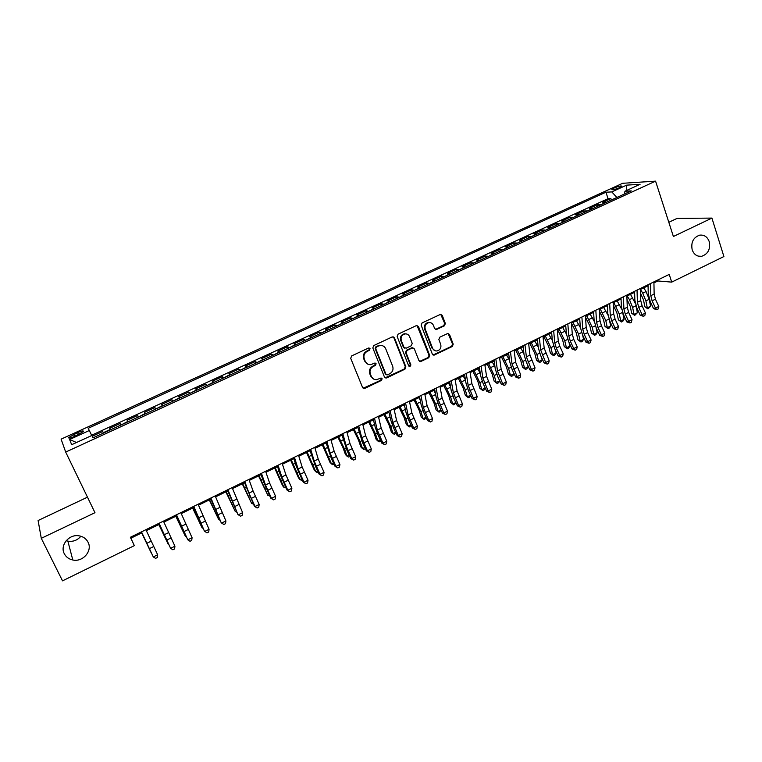 <?xml version="1.0" encoding="UTF-8"?>
<svg xmlns="http://www.w3.org/2000/svg" width="762" height="762" viewBox="0 0 762 762"><rect width="100%" height="100%" fill="white"/><g stroke="black" fill="none" stroke-linecap="round" stroke-linejoin="round"><path stroke-width="1.14" d="M370.056 348.653L368.494 348.034L351.644 355.93L350.71 358.311L362.579 387.525L364.808 388.382L381.476 380.4L382.124 378.752L380.971 378.047L376.599 379.686C374.152 379.781 372.389 378.695 371.332 376.418L370.351 373.999C369.399 370.713 370.38 368.198 373.304 366.436L375.466 365.408L376.114 363.76L374.933 363.036L370.684 364.655C368.16 364.798 366.36 363.693 365.265 361.359L364.284 358.921C363.312 355.616 364.303 353.082 367.236 351.33L369.408 350.31L370.056 348.653M368.056 364.265L364.693 361.15L363.712 358.721C362.741 355.416 363.731 352.892 366.665 351.139L368.837 350.12L369.484 348.472L369.037 347.92M363.169 388.268L380.886 380.171L381.162 378.038M373.952 379.228L370.751 376.19L369.78 373.771C368.818 370.494 369.808 367.979 372.723 366.227L374.885 365.198L375.123 363.036M692.191 249.86C694.011 254.594 697.154 256.737 701.621 256.299C708.05 254.07 710.584 249.174 709.222 241.611C707.384 236.801 704.193 234.648 699.63 235.163C693.277 237.468 690.801 242.364 692.191 249.86M64.313 553.726C66.084 557.07 68.913 559.156 72.809 559.994C82.877 562.356 92.764 550.802 88.059 542.23C86.201 538.667 83.163 536.524 78.953 535.81C69.028 533.933 59.674 545.354 64.313 553.726M66.189 540.696L67.875 541.153C73.114 541.934 77.448 540.296 80.877 536.229M614.134 188.014L611.829 189.433C612.257 190.167 614.839 189.595 619.554 187.69L621.859 186.28C621.411 185.547 618.839 186.119 614.134 188.014M444.437 325.812L445.341 323.498L442.246 315.373L440.541 314.344L422.091 322.917L421.176 325.26L432.359 354.159L433.978 355.178L452.323 346.491L453.219 344.186L449.513 334.461L447.865 333.442L439.75 337.214L438.855 339.528L440.703 344.367C441.465 347.815 440.217 350.015 436.95 350.958C434.912 351.072 433.464 350.168 432.587 348.234L425.244 329.213C424.463 325.822 425.672 323.621 428.854 322.612C430.978 322.431 432.502 323.345 433.416 325.364L434.635 328.546L436.312 329.575L444.437 325.812L443.76 325.669L444.665 323.355L440.722 314.325M87.478 497.176L38.1 520.522L41.291 538.324L94.974 512.693L65.684 452.066L655.577 181.146L673.389 236.496L711.918 218.094L723.9 256.537L671.722 282.121L669.217 274.415L130.359 537.277L134.35 545.63L130.893 538.191L141.875 532.828M41.291 538.324L62.522 580.854L134.35 545.63M394.43 337.804L392.23 336.909L373.742 345.577L372.818 347.939L384.467 377.057L386.667 377.923L404.955 369.17L405.86 366.827L394.43 337.804L393.03 336.756M398.069 334.175L416.328 325.622L418.49 326.517L429.692 355.435L428.787 357.759L420.557 361.598L418.929 360.578L414.357 348.882L412.194 348.005L407.032 350.453L406.117 352.796L410.909 364.988L409.889 366.732L408.746 366.017L397.154 336.528L398.069 334.175M611.372 200.006L610.886 198.549L602.78 202.254L605.838 202.149L601.066 204.73M597.856 206.207L597.36 204.74L589.197 208.483L592.198 208.397L587.369 211.017M584.235 212.455L583.74 210.988L575.51 214.76L578.453 214.703L573.576 217.351M570.519 218.751L570.005 217.284L561.718 221.075L564.604 221.056L559.67 223.723M556.689 225.095L556.174 223.618L547.821 227.447L550.65 227.467L545.659 230.153M542.754 231.496L542.23 230.01L533.819 233.867L536.581 233.915L531.533 236.639M528.704 237.935L528.18 236.449L519.703 240.344L522.408 240.421L517.303 243.164M514.55 244.431L514.026 242.945L505.473 246.859L508.121 246.974L502.958 249.755M500.291 250.974L499.748 249.488L491.138 253.432L493.719 253.584L488.499 256.384M485.918 257.575L485.365 256.08L476.679 260.061L479.203 260.242L473.926 263.071M471.421 264.224L470.868 262.728L462.115 266.738L464.572 266.948L459.238 269.815M456.819 270.92L456.257 269.424L447.437 273.463L449.818 273.72L444.427 276.606M442.093 277.673L441.531 276.177L432.635 280.254L434.959 280.54L429.501 283.454M427.263 284.483L426.682 282.978L417.719 287.083L419.967 287.407L414.452 290.36M412.299 291.351L411.718 289.836L402.679 293.98L404.86 294.342L399.278 297.323M397.221 298.266L396.631 296.751L387.525 300.933L389.63 301.323L383.991 304.343M382.019 305.238L381.429 303.724L372.237 307.934L374.285 308.372L368.57 311.42M366.703 312.277L366.093 310.753L356.835 314.992L358.797 315.468L353.025 318.545M351.253 319.364L350.634 317.84L341.3 322.116L343.195 322.631L337.356 325.736M335.68 326.507L335.051 324.983L325.641 329.298L327.46 329.851L321.545 332.994M319.973 333.718L319.345 332.184L309.858 336.528L311.591 337.128L305.619 340.3M304.143 340.976L303.505 339.442L293.932 343.824L295.599 344.472L289.55 347.672M288.179 348.301L287.531 346.767L277.882 351.187L279.464 351.873L273.348 355.111M272.082 355.692L271.424 354.149L261.699 358.607L263.195 359.331L257.013 362.607M255.851 363.141L255.184 361.588L245.374 366.084L246.793 366.855L240.535 370.17M239.478 370.646L238.811 369.094L228.914 373.628L230.248 374.447L223.914 377.79M222.971 378.219L222.294 376.666L212.322 381.238L213.57 382.095L207.159 385.477M206.331 385.858L205.635 384.305L195.577 388.915L196.739 389.82L190.262 393.24M189.548 393.563L188.843 392.001L178.699 396.65L179.775 397.602L173.212 401.06M172.612 401.336L171.907 399.764L161.668 404.46L162.658 405.451L156.02 408.946M155.534 409.165L154.819 407.594L144.504 412.328L145.39 413.375L138.674 416.909M138.313 417.071L137.589 415.5L127.178 420.272L127.978 421.367L121.187 424.929M120.948 425.044L120.206 423.462L109.709 428.273L110.614 429.778M74.543 436.426L83.401 431.549C83.744 430.492 81.801 430.844 77.591 432.625L68.713 437.502C68.37 438.569 70.304 438.207 74.543 436.426M65.684 452.066L61.103 439.141L622.668 183.29L655.577 181.146M610.886 198.549L608.076 198.663L605.923 192.224L88.211 428.282L91.745 435.512M605.923 192.224L611.81 191.91L626.659 185.137L640.08 184.299L624.983 191.224L631.231 190.891L93.059 437.836L91.859 435.464L71.666 444.713L69.618 439.503L89.335 430.492M103.422 433.083L102.68 431.502L103.537 433.026M120.206 423.462L120.968 424.577M137.589 415.5L138.446 416.566M154.819 407.594L155.762 408.613M171.907 399.764L172.945 400.736M188.843 392.001L189.967 392.925M205.635 384.305L206.854 385.181M222.294 376.666L223.59 377.495M238.811 369.094L240.192 369.884M255.184 361.588L256.651 362.331M271.424 354.149L272.977 354.844M287.531 346.767L289.16 347.424M303.505 339.442L305.21 340.062M319.345 332.184L321.126 332.756M335.051 324.983L336.918 325.517M350.634 317.84L352.577 318.325M366.093 310.753L368.103 311.201M381.429 303.724L383.505 304.143M396.631 296.751L398.783 297.132M411.718 289.836L413.947 290.179M426.682 282.978L428.977 283.283M441.531 276.177L443.894 276.435M456.257 269.424L458.686 269.653M470.868 262.728L473.364 262.919M485.365 256.08L487.928 256.242M499.748 249.488L502.368 249.612M514.026 242.945L516.703 243.04M528.18 236.449L530.923 236.515M542.23 230.01L545.03 230.038M556.174 223.618L559.032 223.618M570.005 217.284L572.929 217.246M583.74 210.988L586.711 210.922M597.36 204.74L600.399 204.645M608.076 198.663L91.611 435.235M102.68 431.502L92.269 436.274M711.918 218.094L677.037 218.418L668.817 222.304M653.939 282.892L657.882 280.968L671.722 282.121M146.333 530.657L159.353 524.304M163.868 522.094L176.679 515.845M181.251 513.617L193.853 507.463M198.482 505.206L210.883 499.148M215.56 496.862L227.762 490.909M232.496 488.594L244.497 482.737M249.288 480.403L261.099 474.64M265.938 472.278L277.549 466.611M282.445 464.22L293.865 458.648M298.809 456.228L310.048 450.742M315.039 448.313L326.098 442.913M331.127 440.455L342.005 435.15M347.091 432.664L357.788 427.444M362.912 424.939L373.437 419.805M378.609 417.281L388.953 412.232M394.173 409.68L404.355 404.717M409.613 402.145L419.624 397.259M424.929 394.668L434.769 389.868M440.112 387.258L449.79 382.534M455.181 379.905L464.696 375.266M470.116 372.618L479.479 368.046M484.946 365.379L494.147 360.883M499.643 358.197L508.692 353.787M514.236 351.082L523.123 346.739M528.704 344.014L537.448 339.747M543.058 337.014L551.65 332.813M557.298 330.06L565.747 325.936M571.433 323.164L579.739 319.107M585.454 316.316L593.617 312.334M599.361 309.524L607.39 305.61M613.162 302.79L621.049 298.942M626.859 296.104L634.613 292.322M640.556 293.36L643.471 299.828L644.871 306.781L647.29 307.867L645.89 300.904L642.747 293.16L640.451 289.474L648.062 285.76M130.435 537.239L130.893 538.191M657.596 280.083L657.882 280.968M390.115 301.523L389.63 301.323M405.365 294.532L404.86 294.342M420.481 287.598L419.967 287.407M435.483 280.711L434.959 280.54M450.361 273.882L449.818 273.72M465.125 267.11L464.572 266.948M479.765 260.394L479.203 260.242M494.3 253.727L493.719 253.584M508.711 247.107L508.121 246.974M523.008 240.554L522.408 240.421M537.2 234.039L536.581 233.915M551.278 227.581L550.65 227.467M565.242 221.171L564.604 221.056M579.11 214.808L578.453 214.703M592.865 208.493L592.198 208.397M624.983 191.224L624.345 194.053M606.514 202.235L605.838 202.149M616.858 197.482L611.81 191.91M76.495 442.503L69.618 439.503M626.659 185.137L626.726 190.414M385.096 377.838L404.336 368.951L405.241 366.617L393.821 337.633M376.38 347.043L375.733 348.701L385.943 374.247L387.086 374.961L389.734 373.771C392.63 372.027 393.602 369.522 392.668 366.255L385.743 348.815C384.629 346.424 382.791 345.329 380.228 345.51L375.79 346.862L375.152 348.51L375.733 348.701M386.315 374.742L385.343 374.028L375.152 348.51M382.095 345.605L379.638 345.329L378.066 345.796L378.657 345.977M375.79 346.862L378.066 345.796M419.614 361.398L428.13 357.559L429.035 355.244L417.024 325.469M412.985 347.843L411.556 347.824L406.403 350.263L405.489 352.606L410.27 364.779L410.909 364.988M409.137 366.522L410.27 364.779M409.594 336.671C408.67 334.661 407.146 333.746 405.003 333.918C401.755 334.918 400.517 337.137 401.317 340.566L403.965 347.31L406.146 348.196L411.309 345.748L412.223 343.414L409.594 336.671M406.337 333.937L404.384 333.756C401.136 334.756 399.907 336.966 400.698 340.395L401.317 340.566M404.708 348.167L403.346 347.129L400.698 340.395M435.435 329.432L443.76 325.669M430.025 322.602L428.196 322.469C425.015 323.479 423.815 325.669 424.596 329.06L425.244 329.213M435.054 350.73L431.93 348.053L424.596 329.06M433.064 354.987L451.637 346.31L452.533 344.005L448.066 333.432M141.703 532.914L151.295 553.031L141.742 532.895M145.885 529.695L157.648 554.765L153.295 556.927L155.581 558.365L157.324 557.508L157.648 554.765M141.475 531.847L153.295 556.927L141.427 531.876M158.82 524.561L168.383 544.592L158.925 524.513M175.793 516.274L185.318 536.219L175.955 516.198M185.995 536.467L185.318 536.219L185.766 535.991M192.615 508.063L202.111 527.914L192.853 507.949M203.063 528.285L202.111 527.914L202.74 527.599M209.302 499.92L218.761 519.684L209.598 499.777M219.999 520.179L218.761 519.684L219.57 519.284M163.439 521.141L174.927 546.202L170.621 548.335L172.869 549.793L174.593 548.935L174.927 546.202M159.067 523.275L170.621 548.335L158.925 523.342M180.832 512.655L192.072 537.715L187.795 539.829L190.014 541.287L191.719 540.439L192.072 537.715M176.498 514.769L187.795 539.829L176.26 514.883M198.082 504.234L209.064 529.295L204.826 531.39L207.007 532.857L204.426 531.152L193.453 506.492M193.786 506.33L204.426 531.152M209.064 529.295L208.693 532.019L207.007 532.857M215.179 495.9L225.904 520.941L221.713 523.027L223.847 524.494L221.247 522.818L210.493 498.186M210.922 497.977L221.247 522.818M225.904 520.941L225.533 523.665L223.847 524.494M225.847 491.842L235.277 511.521L226.209 491.671M236.791 512.169L235.277 511.521L236.258 511.035M232.134 487.623L242.611 512.664L238.449 514.731L240.554 516.207L237.915 514.55L227.39 489.937M227.905 489.69L237.915 514.55M242.611 512.664L242.221 515.388L240.554 516.207M242.249 483.841L251.65 503.434L242.678 483.632M253.365 504.073L251.65 503.434L252.793 502.863M248.936 479.431L253.108 491.09L259.175 504.463L255.041 506.501L257.118 507.987L254.451 506.359L244.145 481.765M244.754 481.47L248.964 493.119L255.041 506.501L254.451 506.359M259.175 504.463L258.766 507.178L257.118 507.987M258.518 475.898L267.881 495.405L259.004 475.659M269.767 495.957L267.881 495.405L269.205 494.748M265.605 471.297L269.596 482.984L275.596 496.319L271.501 498.348L273.539 499.843L270.853 498.243L263.747 482.289L260.756 473.669M261.452 473.326L265.49 485.003L271.501 498.348L270.853 498.243M275.596 496.319L275.177 499.034L273.539 499.843M274.653 468.02L282.55 485.642L283.988 487.442L275.196 467.754M286.036 487.909L283.988 487.442L285.474 486.708M282.121 463.239L285.94 474.955L291.884 488.252L287.817 490.261L289.827 491.766L287.112 490.185L280.083 474.278L277.225 465.63M278.006 465.249L281.864 476.955L287.817 490.261L287.112 490.185M291.884 488.252L291.446 490.957L289.827 491.766M290.655 460.21L298.466 477.784L299.961 479.546L291.265 459.915M302.162 479.936L301.419 480.298L299.961 479.546L301.6 478.736M298.504 455.247L302.143 466.992L308.029 480.25L304 482.241L305.972 483.746L303.228 482.194L296.294 466.334L293.56 457.667M294.418 457.238L298.104 468.973L304 482.241L303.228 482.194M308.029 480.25L307.581 482.956L305.972 483.746M306.524 452.466L314.258 469.983L315.801 471.716L307.191 452.142M318.164 472.021L317.221 472.488L315.801 471.716L317.602 470.83M314.744 447.323L318.221 459.095L324.041 472.316L320.05 474.297L321.993 475.802L319.221 474.278L315.497 466.363L309.753 449.761M310.696 449.304L314.211 461.067L320.05 474.297L319.221 474.278M324.041 472.316L323.583 475.012L321.993 475.802M322.269 444.779L329.927 462.248L331.508 463.953L322.993 444.427M334.023 464.172L332.889 464.734L331.508 463.953L333.461 462.991M330.851 439.474L334.156 451.266L339.919 464.449L335.966 466.411L337.871 467.925L335.08 466.42L331.375 458.543L325.812 441.931M326.841 441.427L330.184 453.219L335.966 466.411L335.08 466.42M339.919 464.449L339.452 467.135L337.871 467.925M337.88 437.159L342.938 447.532L345.462 454.581L347.091 456.257L344.567 449.189L338.661 436.778M349.758 456.39L348.434 457.048L347.091 456.257L349.196 455.209M346.824 431.683L349.968 443.494L355.673 456.638L351.749 458.591L353.625 460.105L350.806 458.629L347.12 450.78L341.738 434.159M342.843 433.616L346.024 445.437L351.749 458.591L350.806 458.629M355.673 456.638L355.197 459.334L353.625 460.105M353.368 429.606L358.416 439.931L360.874 446.97L362.541 448.618L360.083 441.55L354.197 429.197M365.36 448.675L363.845 449.418L362.541 448.618L364.808 447.494M362.664 423.948L365.646 435.797L371.294 448.904L367.398 450.828L369.246 452.361L366.408 450.904L362.731 443.084L357.53 426.453M358.721 425.882L361.74 437.712L367.398 450.828L366.408 450.904M371.294 448.904L370.799 451.59L369.246 452.361M368.722 422.1L373.761 432.387L376.161 439.426L377.876 441.036L375.476 433.978L369.618 421.672M380.771 440.884L379.133 441.855L377.876 441.036L380.286 439.845M378.371 416.29L381.19 428.158L386.782 441.227L382.924 443.141L384.743 444.665L381.876 443.236L378.228 435.454L375.314 427.577L373.199 418.814M374.456 418.195L377.323 430.063L382.924 443.141L381.876 443.236M386.782 441.227L386.286 443.903L384.743 444.665M383.962 414.671L388.982 424.901L391.325 431.94L393.078 433.521L390.735 426.463L384.905 414.204M396.059 433.149L394.306 434.35L393.078 433.521L395.64 432.254M389.182 413.223L388.706 412.347M393.954 408.689L396.611 420.576L402.155 433.607L398.326 435.512L400.107 437.045L397.221 435.635L393.583 427.882L390.735 420.014L388.734 411.232M390.068 410.585L392.773 422.462L398.326 435.512L397.221 435.635M402.155 433.607L401.641 436.283L400.107 437.045M399.078 407.289L404.089 417.481L406.365 424.52L408.165 426.063L405.879 419.014L400.069 406.803M411.223 425.491L409.356 426.911L408.165 426.063L410.87 424.729M404.765 406.632L403.85 404.965M409.404 401.155L411.909 413.061L417.395 426.063L413.595 427.939L415.347 429.482L412.442 428.092L408.823 420.367L406.032 412.518L404.136 403.717M405.555 403.031L408.099 414.938L413.595 427.939L412.442 428.092M417.395 426.063L416.871 428.73L415.347 429.482M414.071 399.974L419.071 410.118L421.291 417.147L423.129 418.662L420.91 411.613L415.119 399.459M426.263 417.89L424.282 419.519L423.129 418.662L425.968 417.262M420.176 399.993L418.862 397.631M424.729 393.678L427.082 405.613L432.511 418.567L428.749 420.433L430.473 421.977L427.539 420.614L423.939 412.918L421.205 405.079L419.424 396.269M420.91 395.535L423.301 407.47L428.749 420.433L427.539 420.614M432.511 418.567L431.978 421.234L430.473 421.977M428.949 392.706L433.93 402.812L436.093 409.842L437.979 411.328L435.807 404.289L430.044 392.173M441.188 410.356L439.093 412.194L437.979 411.328L440.96 409.851M435.426 393.335L433.759 390.363M439.931 386.258L442.131 398.212L447.513 411.137L443.77 412.985L445.465 414.538L442.512 413.195L438.931 405.527L436.245 397.697L434.578 388.868M436.14 388.106L438.388 400.06L443.77 412.985L442.512 413.195M447.513 411.137L446.961 413.795L445.465 414.538M443.703 385.505L448.675 395.573L450.78 402.593L452.704 404.05L450.59 397.012L444.856 384.943M456 402.888L453.781 404.927L450.78 402.593M453.781 404.927L452.704 404.05L455.819 402.507M450.523 386.667L448.532 383.153M455.009 378.905L457.067 390.877L462.382 403.765L458.676 405.603L460.343 407.156L457.371 405.832L453.809 398.193L451.171 390.373L449.618 381.533M451.247 380.743L453.342 392.706L458.676 405.603L457.371 405.832M462.382 403.765L461.829 406.422L460.343 407.156M458.343 378.362L463.306 388.382L465.353 395.392L467.316 396.821L465.258 389.792L459.543 377.781M470.687 395.478L469.811 397.002L468.363 397.716L465.353 395.392M468.363 397.716L467.316 396.821L470.564 395.221M465.468 379.99L463.201 375.99M469.964 371.608L471.868 383.6L477.145 396.45L473.469 398.278L475.107 399.831L472.107 398.536L468.563 390.925L465.982 383.115L464.534 374.256M466.23 373.428L468.182 385.42L473.469 398.278L472.107 398.536M477.145 396.45L476.574 399.107L475.107 399.831M472.869 371.265L477.812 381.248L479.812 388.258L481.813 389.658L479.812 382.629L474.116 370.665M485.261 388.144L484.261 389.849L482.822 390.563L479.812 388.258M482.822 390.563L481.813 389.658L485.194 387.991M480.279 373.332L477.745 368.894M484.794 364.379L486.566 376.38L491.785 389.201L488.137 391.001L489.747 392.573L486.737 391.287L483.203 383.715L480.67 375.914L479.327 367.046M481.098 366.179L482.898 378.181L488.137 391.001L486.737 391.287M491.785 389.201L491.204 391.849L489.747 392.573M487.289 364.236L492.214 374.171L494.157 381.181L496.195 382.553L494.252 375.523L488.575 363.607M499.729 380.857L498.605 382.762L497.176 383.467L494.157 381.181M497.176 383.467L496.195 382.553L499.71 380.81M494.957 366.703L492.176 361.845M499.51 357.197L501.139 369.227L506.311 382L502.682 383.791L504.273 385.362L501.234 384.105L497.729 376.552L495.243 368.76L494.005 359.883M495.843 358.988L497.51 371.008L502.682 383.791L501.234 384.105M506.311 382L505.72 384.648L504.273 385.362M501.587 357.254L506.501 367.151L508.397 374.152L510.464 375.495L508.578 368.475L502.92 356.597M511.407 376.418L510.464 375.495L514.017 373.742L512.826 375.723L511.407 376.418L508.397 374.152M514.017 373.742L513.874 373.19M509.502 360.102L506.492 354.863M514.112 350.072L515.598 362.121L520.713 374.856L517.122 376.638L518.684 378.209L515.626 376.971L512.131 369.456L509.702 361.674L508.568 352.777M510.473 351.853L511.997 363.893L517.122 376.638L515.626 376.971M520.713 374.856L520.122 377.504L518.684 378.209M515.769 350.329L520.675 360.178L522.522 367.179L524.627 368.494L522.789 361.483L517.16 349.653M525.532 369.437L524.627 368.494L528.152 366.751L526.942 368.741L525.532 369.437L522.522 367.179M528.152 366.751L527.771 365.293M523.923 353.539L520.703 347.929M528.59 343.014L529.942 355.073L535.01 367.779L531.447 369.541L532.981 371.123L529.904 369.903L526.428 362.407L524.046 354.644L523.008 345.738M524.98 344.776L526.371 356.826L531.447 369.541L529.904 369.903M535.01 367.779L534.4 370.408L532.981 371.123M529.857 343.462L534.743 353.273L536.534 360.264L538.677 361.55L536.886 354.54L531.285 342.757M539.553 362.502L538.677 361.55L542.173 359.826L540.953 361.807L539.553 362.502L536.534 360.264M542.173 359.826L541.591 357.53M538.21 347.005L534.8 341.043M543.82 336.642L548.697 346.405L550.44 353.397L552.621 354.663L550.878 347.653L545.297 335.918M553.469 355.616L552.621 354.663L556.089 352.949L554.85 354.93L553.469 355.616L550.44 353.397M556.089 352.949L555.336 349.882M552.383 340.509L548.783 334.213M557.689 329.87L562.547 339.604L564.242 346.586L566.452 347.824L564.766 340.824L559.203 329.127M567.271 348.786L566.452 347.824L569.9 346.119L568.643 348.11L567.271 348.786L564.242 346.586M569.9 346.119L568.995 342.348M566.433 334.061L562.67 327.441M542.954 336.004L544.173 348.082L549.192 360.75L545.659 362.502L547.164 364.084L544.078 362.883L540.61 355.416L538.277 347.663L537.343 338.747M539.372 337.747L540.629 349.825L545.659 362.502L544.078 362.883M549.192 360.75L548.583 363.379L547.164 364.084M557.212 329.051L558.298 341.138L559.813 346.319L563.27 353.778L559.765 355.511L561.242 357.092L558.136 355.921L554.688 348.482L552.402 340.738L551.555 331.803M553.66 330.784L554.774 342.871L556.298 348.043L559.765 355.511L558.136 355.921M563.27 353.778L562.642 356.397L561.242 357.092M571.357 322.155L572.31 334.261L573.796 339.423L577.234 346.853L573.748 348.577L575.205 350.168L572.081 349.006L568.652 341.595L566.414 333.861L565.671 324.926M567.823 323.869L568.814 335.975L570.309 341.138L573.748 348.577L572.081 349.006M577.234 346.853L576.596 349.482L575.205 350.168M571.443 323.155L576.291 332.842L577.939 339.823L580.187 341.033L578.548 334.042L573.005 322.393M580.968 342.014L580.187 341.033L583.606 339.347L582.33 341.338L580.968 342.014L577.939 339.823M583.606 339.347L582.568 334.909M580.377 327.67L576.443 320.716M585.387 315.306L586.207 327.422L587.664 332.584L591.093 339.985L587.635 341.7L589.064 343.291L585.921 342.157L582.501 334.766L580.311 327.05L579.663 318.097M581.882 317.011L582.749 329.127L584.206 334.289L587.635 341.7L585.921 342.157M591.093 339.985L590.445 342.605L589.064 343.291M585.511 317.183L589.94 326.146L591.531 333.108L593.808 334.299L592.217 327.308L586.702 315.706M594.56 335.29L593.808 334.299L597.198 332.623L595.913 334.623L594.56 335.29L591.531 333.108M597.198 332.623L596.055 327.555M594.217 321.364L590.112 314.049M599.303 308.515L600.008 320.65L601.428 325.803L604.837 333.175L601.409 334.88L602.818 336.471L599.656 335.347L596.255 327.993L594.112 320.278L593.55 311.325M595.836 310.21L596.57 322.336L597.999 327.489L601.409 334.88L599.656 335.347M604.837 333.175L604.18 335.794L602.818 336.471M599.465 311.22L603.475 319.488L605.018 326.45L607.333 327.612L605.79 320.631L600.294 309.077M608.057 328.613L607.333 327.612L610.695 325.955L609.4 327.955L608.057 328.613L605.018 326.45M610.695 325.955L609.438 320.221M607.971 315.163L603.675 307.429M613.115 301.781L613.696 313.925L615.086 319.068L618.477 326.412L615.077 328.098L616.458 329.698L613.286 328.593L609.895 321.269L607.8 313.573L607.333 304.6M609.676 303.457L610.286 315.601L611.686 320.745L615.077 328.098L613.286 328.593M618.477 326.412L617.82 329.022L616.458 329.698M613.286 305.267L616.906 312.887L618.401 319.85L620.754 320.983L619.258 314.011L613.781 302.495M621.44 321.993L620.754 320.983L624.088 319.335L622.773 321.335L621.44 321.993L618.401 319.85M624.088 319.335L622.725 312.887M621.64 309.086L617.134 300.857M626.821 295.094L627.278 307.248L628.64 312.382L632.022 319.707L628.64 321.383L630.003 322.983L626.802 321.897L623.44 314.592L621.382 306.905L621.011 297.932M623.411 296.761L623.897 308.915L625.259 314.049L628.64 321.383L626.802 321.897M632.022 319.707L631.346 322.307L630.003 322.983M626.983 299.314L630.241 306.334L631.688 313.287L634.07 314.401L632.622 307.429L629.46 299.666L627.164 295.961M634.727 315.42L634.07 314.401L637.384 312.763L634.727 315.42L631.688 313.287M637.384 312.763L635.879 305.476M635.26 303.286L630.498 294.332M640.423 288.455L640.756 300.628L642.09 305.752L645.452 313.049L642.109 314.706L643.442 316.316L640.223 315.249L636.87 307.972L634.86 300.295L634.575 291.313M637.032 290.112L637.403 302.276L638.737 307.41L642.109 314.706L640.223 315.249M645.452 313.049L644.776 315.649L643.442 316.316M647.919 308.896L647.29 307.867L650.577 306.238L647.919 308.896L644.871 306.781M650.577 306.238L649.186 299.275L646.052 291.551L643.757 287.865M653.92 281.873L654.139 294.056L655.444 299.171L658.787 306.448L655.463 308.086L656.777 309.696L653.548 308.648L650.205 301.4L648.243 293.732L648.043 284.74M650.558 283.512L650.805 295.694L652.11 300.819L655.463 308.086L653.548 308.648M658.787 306.448L658.101 309.039L656.777 309.696M110.414 429.425L103.337 432.664M74.638 436.378L73.685 434.407M78.534 434.597L77.591 432.625M366.665 351.139L367.236 351.33M363.712 358.721L364.284 358.921M364.693 361.15L365.265 361.359M374.885 365.198L375.466 365.408M372.723 366.227L373.304 366.436M369.78 373.771L370.351 373.999M370.751 376.19L371.332 376.418M380.886 380.171L381.476 380.4M364.236 388.134L364.808 388.382M368.837 350.12L369.408 350.31M405.241 366.617L405.86 366.827M404.336 368.951L404.955 369.17M386.067 377.695L386.667 377.923M385.343 374.028L385.943 374.247M417.852 326.365L418.49 326.517M429.035 355.244L429.692 355.435M428.13 357.559L428.787 357.759M420.433 361.245L421.081 361.445M411.556 347.824L412.194 348.005M406.403 350.263L407.032 350.453M405.489 352.606L406.117 352.796M403.346 347.129L403.965 347.31M436.112 329.279L436.769 329.432M431.93 348.053L432.587 348.234M448.837 334.299L449.513 334.461M452.533 344.005L453.219 344.186M451.637 346.31L452.323 346.491M433.826 354.835L434.492 355.025M441.569 315.239L442.246 315.373M444.665 323.355L445.341 323.498M151.19 541.163L146.828 543.306M153.714 546.506L149.362 548.659M178.108 520.598L178.613 520.341M195.005 512.321L195.72 511.969M215.703 512.597L216.284 512.312M211.76 504.12L212.674 503.672M168.545 532.628L164.221 534.762M171.021 537.982L166.707 540.106M185.747 524.18L181.461 526.285M188.176 529.523L183.899 531.628M202.806 515.798L198.558 517.884M205.188 521.132L200.949 523.227M219.723 507.492L215.503 509.559M222.056 512.816L217.856 514.893M232.286 504.444L232.991 504.092M228.371 495.986L229.486 495.443M236.487 499.253L232.305 501.31M238.782 504.577L234.61 506.625M248.736 496.348L249.555 495.948M244.85 487.928L246.145 487.289M253.108 491.09L248.964 493.119M255.365 496.405L251.231 498.434M265.033 488.328L265.976 487.861M261.185 479.927L262.671 479.203M269.596 482.984L265.49 485.003M271.805 488.299L267.71 490.318M281.207 480.365L282.264 479.841M277.387 472.002L279.063 471.183M285.94 474.955L281.864 476.955M288.103 480.26L284.045 482.26M297.247 472.478L298.418 471.897M293.456 464.134L295.313 463.22M302.143 466.992L298.104 468.973M304.276 472.288L300.247 474.278M313.144 464.649L314.439 464.01M309.391 456.333L311.42 455.333M318.221 459.095L314.211 461.067M320.307 464.382L316.316 466.354M328.917 456.886L330.317 456.2M325.193 448.599L327.403 447.513M334.156 451.266L330.184 453.219M336.204 456.543L332.242 458.495M344.567 449.189L346.072 448.447M340.871 440.922L343.252 439.76M349.968 443.494L346.024 445.437M351.977 448.77L348.043 450.713M360.083 441.55L361.702 440.75M356.416 433.321L358.969 432.064M365.646 435.797L361.74 437.712M367.617 441.065L363.712 442.989M375.476 433.978L377.2 433.13M371.837 425.767L374.561 424.434M381.19 428.158L377.323 430.063M383.124 433.416L379.257 435.321M390.735 426.463L392.563 425.567M387.134 418.281L390.02 416.871M396.611 420.576L392.773 422.462M398.507 425.834L394.678 427.72M405.879 419.014L407.813 418.062M402.298 410.851L405.355 409.365M411.909 413.061L408.099 414.938M413.766 418.309L409.966 420.186M420.91 411.613L422.939 410.613M417.357 403.489L420.567 401.917M427.082 405.613L423.301 407.47M428.901 410.851L425.129 412.709M435.807 404.289L437.94 403.231M432.283 396.183L435.654 394.535M442.131 398.212L438.388 400.06M443.922 403.45L440.179 405.289M450.59 397.012L452.818 395.916M447.094 388.925L450.618 387.21M457.067 390.877L453.342 392.706M458.81 396.107L455.105 397.935M465.258 389.792L467.582 388.649M461.791 381.733L465.449 379.943M471.868 383.6L468.182 385.42M473.583 388.82L469.906 390.639M479.812 382.629L482.232 381.438M476.374 374.599L479.993 372.828M486.566 376.38L482.898 378.181M488.242 381.6L484.594 383.4M494.252 375.523L496.757 374.285M490.833 367.522L494.433 365.76M501.139 369.227L497.51 371.008M502.787 374.428L499.158 376.218M508.578 368.475L511.178 367.198M505.187 360.493L508.759 358.75M515.598 362.121L511.997 363.893M517.207 367.313L513.617 369.094M522.789 361.483L525.485 360.159M519.427 353.53L522.97 351.796M529.942 355.073L526.371 356.826M531.524 360.264L527.952 362.017M536.886 354.54L539.667 353.168M533.552 346.615L537.067 344.891M550.878 347.653L553.755 346.243M547.573 339.747L551.059 338.042M564.766 340.824L567.719 339.366M561.48 332.937L564.947 331.251M544.173 348.082L540.629 349.825M545.725 353.263L542.182 355.006M558.298 341.138L554.774 342.871M559.813 346.319L556.298 348.043M572.31 334.261L568.814 335.975M573.796 339.423L570.309 341.138M578.548 334.042L581.587 332.546M575.281 326.184L578.72 324.507M586.207 327.422L582.749 329.127M587.664 332.584L584.206 334.289M592.217 327.308L595.341 325.774M588.988 319.478L592.388 317.811M600.008 320.65L596.57 322.336M601.428 325.803L597.999 327.489M605.79 320.631L608.99 319.059M602.58 312.83L605.961 311.172M613.696 313.925L610.286 315.601M615.086 319.068L611.686 320.745M619.258 314.011L622.535 312.391M616.067 306.219L619.42 304.581M627.278 307.248L623.897 308.915M628.64 312.382L625.259 314.049M632.622 307.429L635.946 305.791M629.46 299.666L632.784 298.037M640.756 300.628L637.403 302.276M642.09 305.752L638.737 307.41M645.89 300.904L649.186 299.275M642.747 293.16L646.052 291.551M654.139 294.056L650.805 295.694M655.444 299.171L652.11 300.819M698.325 256.156L701.621 256.299M67.875 541.153L72.809 559.994M69.018 438.131L68.713 437.502M363.645 388.296L364.217 388.544M385.505 377.847L386.096 378.076M379.638 345.329L380.228 345.51M419.91 361.398L420.557 361.598M412.052 347.672L412.69 347.853M409.261 366.522L409.889 366.732M404.384 333.756L405.003 333.918M435.654 329.413L436.312 329.575M428.196 322.469L428.854 322.612M433.321 354.987L433.978 355.178"/></g></svg>
